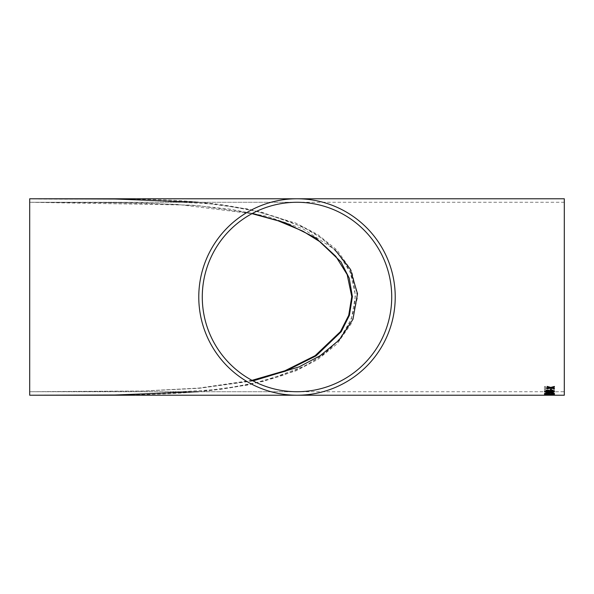 <?xml version="1.0" encoding="UTF-8"?>
<svg xmlns="http://www.w3.org/2000/svg" width="594" height="594" viewBox="0 0 594 594"><rect width="100%" height="100%" fill="white"/><g stroke="black" fill="none" stroke-linecap="round" stroke-linejoin="round"><path stroke-width="0.45" stroke-dasharray="2.97 2.23" d="M32.722 395.225L128.386 394.817L220.656 389.337L264.323 381.148L305.182 365.889L323.693 354.232L339.768 338.825L351.396 318.978L355.494 295.418L350.245 272.208L337.889 252.947L321.428 238.083L302.769 226.886L261.583 212.155L217.575 204.277L125.445 199.131L29.7 198.775C126.351 201.099 225.958 190.674 305.992 228.824C320.678 236.167 333.1 246.651 343.25 260.276C353.43 274.532 357.039 290.704 354.083 308.806C346.139 344.423 313.87 364.308 281.43 375.764C212.192 398.374 132.529 394.223 53.148 395.225L35.803 395.225M564.3 391.721L564.3 202.279L564.3 391.721L29.7 391.721L29.7 202.279L29.7 391.721L144.142 391.008L199.532 388.172L252.495 380.62M297 395.225L29.7 395.225L29.7 198.775L297 198.775M544.512 395.225L554.506 395.225L546.963 395.121M198.381 202.279L248.641 209.081L295.857 223.106L317.656 234.474L336.976 250.015L351.67 270.938L357.595 296.859L351.73 322.928L337.058 343.904L317.671 359.519L295.931 370.856L248.478 384.957L198.381 391.721M564.3 198.775L564.3 395.225M546.109 394.98L544.46 394.891L545.582 394.654L549.732 394.527L554.506 394.876L546.109 394.98L554.506 394.839L549.732 394.483L545.582 394.609L544.46 394.847L546.109 394.936M554.38 394.134L546.643 393.941L548.114 393.503L544.46 394.097L554.38 394.134L544.46 394.097M544.46 394.134L546.643 393.941M550.311 392.33L550.311 393.146L551.455 393.146L551.455 392.33L550.311 392.285L550.311 393.146M551.536 392.077L549.16 391.587L547.029 391.981L544.46 391.09L544.46 389.961L554.38 389.961L554.38 391.097C554.506 391.691 553.556 392.018 551.536 392.077L551.536 392.033C553.556 391.981 554.506 391.654 554.38 391.052L554.38 391.097M545.604 388.379L545.604 389.493L544.46 389.493L544.46 386.597L545.604 386.597L545.604 387.852L554.38 387.852L554.38 388.379L545.604 388.342L545.604 389.493M252.495 213.387L199.428 205.821L144.231 202.992L29.7 202.279L297 202.279M564.3 202.279L29.7 202.279L191.253 205.108L230.13 209.14L267.694 216.491L303.311 229.009L334.838 249.629M253.051 380.91L199.517 388.253L143.904 391.023L29.7 391.721L297 391.721M545.604 386.597L544.46 386.56L544.46 389.493M544.46 389.456L545.604 389.456M545.604 386.56L545.604 387.852M545.604 387.815L554.38 387.852M545.604 388.342L554.38 388.379L554.38 387.815M554.38 389.961L544.46 389.916L544.46 391.052L547.029 391.936L549.16 391.587M549.16 391.55L551.536 392.033M554.38 389.916L554.38 391.052M545.604 390.362L545.604 390.971L545.604 390.362L548.656 390.362L548.537 391.312L547.148 391.572L545.604 390.926L547.148 391.572M549.799 391.015L549.799 390.362L553.237 390.362L553.185 391.298L551.514 391.676L549.799 391.015L551.514 391.676M553.237 390.362L553.185 391.342L551.514 391.713M549.799 390.362L549.799 391.052M549.799 390.399L553.237 390.399M548.537 391.312L547.148 391.617M548.656 390.362L548.537 391.349M545.604 390.399L548.656 390.399M550.311 392.285L551.455 392.33M551.455 392.285L551.455 393.146M550.311 393.109L551.455 393.109M554.38 393.941L546.643 393.896M551.084 394.631L553.363 394.832L551.084 394.668M544.46 395.225L551.432 395.151M546.963 395.203L551.432 395.188M550.311 394.913L551.455 394.913M544.46 394.498L549.487 394.074L554.506 394.498M545.604 394.505L553.363 394.498M551.581 393.703L553.363 393.317M545.604 393.332L547 393.859M544.46 393.339L551.395 392.641L554.506 393.369M544.46 391.58L544.46 391.543C545.047 390.859 546.725 390.555 549.487 390.629C552.264 390.555 553.935 390.859 554.506 391.543L554.506 391.58M545.604 391.543L549.48 392.033L553.363 391.543M550.311 390.362L550.311 389.152M550.311 389.107L551.455 389.107L551.455 390.362M547.126 387.013L547.126 386.352L550.749 387.377L554.38 386.404L554.38 387.065M547.126 388.884L547.126 388.29L549.636 387.667M551.871 387.682L554.38 388.342L554.38 388.929M33.123 395.225L33.992 395.225M29.7 202.279L98.248 202.376L176.826 204.343L251.99 213.654M251.982 380.338L198.834 388.075L143.533 390.986L29.7 391.721"/><path stroke-width="0.89" d="M544.46 395.225L564.3 395.225L564.3 198.775L297 198.775A98.225 98.225 0 0 0 198.775 297A98.225 98.225 0 0 0 297 395.225A98.225 98.225 0 0 0 395.225 297A98.225 98.225 0 0 0 297 198.775L29.7 198.775L29.7 395.225L32.722 395.225M202.279 297A94.721 94.721 0 0 0 297 391.721A94.721 94.721 0 0 0 391.721 297A94.721 94.721 0 0 0 297 202.279A94.721 94.721 0 0 0 202.279 297M544.512 395.225L33.123 395.225M29.7 198.775L115.11 199.005L198.381 202.279M198.381 391.721L115.095 394.995L29.7 395.225M551.871 387.719L554.38 387.065L554.38 386.442L550.749 387.414L547.126 386.39L547.126 387.013L549.636 387.704L547.126 388.335L547.126 388.884L550.757 388.001L554.38 388.929L554.38 388.379L552.264 387.615M550.311 390.362L550.311 389.152L551.455 389.152L551.455 390.362L550.311 390.362M549.487 390.674C546.725 390.592 545.047 390.897 544.46 391.58C545.032 392.203 546.71 392.478 549.487 392.389L553.549 392.151L554.506 391.58C553.935 390.897 552.264 390.6 549.487 390.674M553.363 393.362L551.707 393.919L554.506 393.369L551.395 392.686L544.46 393.384L547 393.896L545.604 393.376L547.022 393.072L553.363 393.362L551.381 392.924L549.539 393.339M549.487 394.119L544.46 394.542L553.549 394.78L554.506 394.542L549.487 394.119M550.311 395.159L551.455 394.958L550.311 395.159M252.495 380.62L285.647 371.102L316.097 355.865L341.231 331.704L349.406 315.325L352.398 296.651L349.22 278.126L340.949 261.88L315.904 238.001L285.573 222.876L252.495 213.387M334.838 249.629L350.215 269.045L357.499 293.748L352.955 319.312L339.1 340.124L320.352 355.591L299.198 366.847L253.051 380.91M553.363 395.181L549.547 395.181M551.47 395.173L549.547 395.225M553.363 395.225L551.47 395.218M548.403 395.181L545.604 395.181M547.022 395.181L545.604 395.225M548.403 395.225L547.022 395.218M551.455 395.114L550.311 395.114M554.506 394.498L544.46 394.498M553.363 394.542L545.604 394.542M549.673 393.458L548.529 393.436M548.544 393.443L547.022 393.028L545.604 393.376M547.126 393.644L544.46 393.339M554.506 393.332L551.581 393.666M554.506 391.543L553.549 392.114L549.487 392.344C546.71 392.434 545.032 392.166 544.46 391.543M553.363 391.58L549.48 391.008L545.604 391.543L546.28 391.929L553.363 391.58L549.48 391.045L545.604 391.587M551.455 390.325L550.311 390.325M554.38 387.021L552.264 387.578M549.636 387.704L547.126 386.976M554.38 388.884L550.757 388.001M550.757 387.964L547.126 388.84M251.99 213.654L278.155 220.82L302.933 231.177L320.463 242.062L335.781 256.304L347.186 274.621L351.759 296.614L348.723 315.295L340.451 331.623L315.117 355.695L284.875 370.797L251.982 380.338"/></g></svg>
